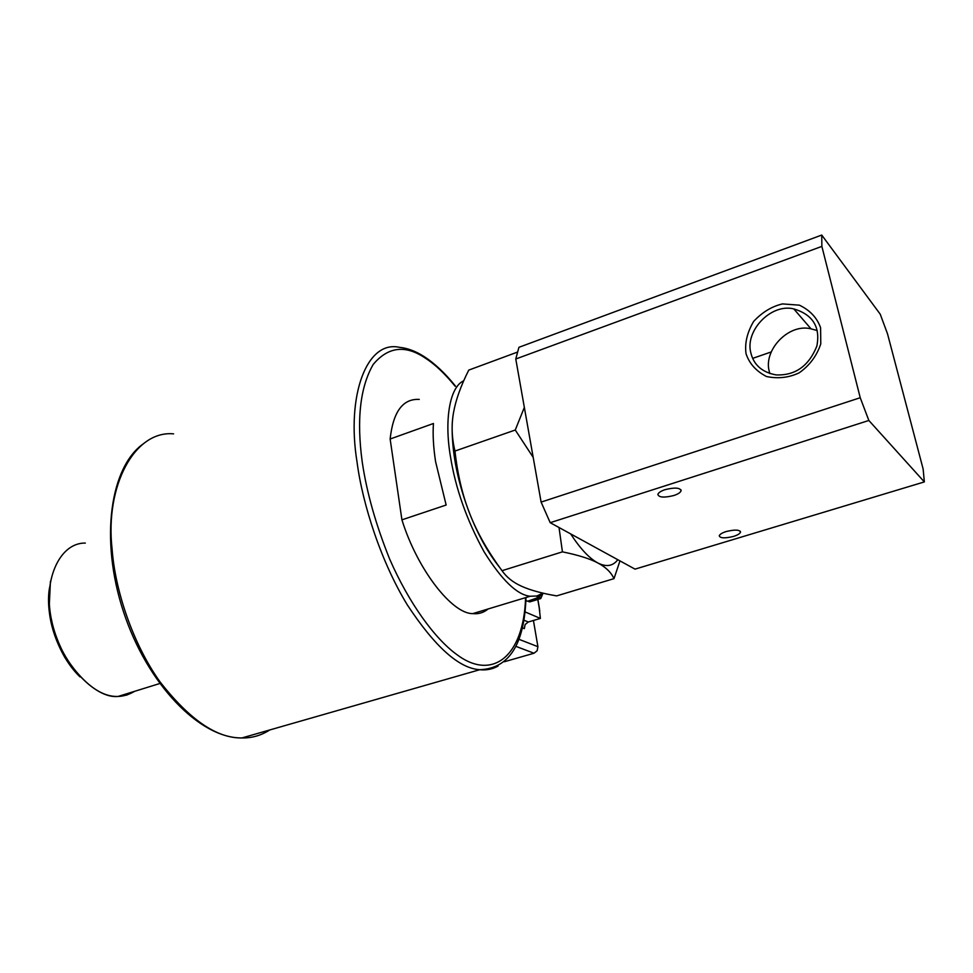 <?xml version="1.0" encoding="UTF-8"?>
<svg xmlns="http://www.w3.org/2000/svg" width="973" height="973" viewBox="0 0 973 973"><rect width="100%" height="100%" fill="white"/><g stroke="black" fill="none" stroke-linecap="round" stroke-linejoin="round"><path stroke-width="1.46" d="M134.663 691.304C113.245 704.002 90.635 693.335 66.845 659.293C56.239 640.55 50.401 622.112 49.355 603.978L50.426 581.295L49.355 603.978C50.401 622.112 56.239 640.55 66.845 659.293L80.041 676.916C56.75 654.634 44.734 613.756 49.574 587.534L48.869 606.714C49.842 623.45 55.218 640.477 65.009 657.772L80.041 676.916C56.75 654.634 44.734 613.756 49.574 587.534L48.869 606.714C49.842 623.45 55.218 640.477 65.009 657.772L66.845 659.293C90.635 693.335 113.245 704.002 134.663 691.304L126.709 695.087L118.232 696.4L159.669 683.557M85.32 543.08C58.55 542.581 42.435 582.912 51.618 620.275C59.621 662.686 95.488 699.405 118.232 696.4M522.27 627.792L524.325 628.619L525.128 624.532L528.278 622.002L540.392 618.414L524.97 611.871M533.435 620.482L537.911 646.692L537.132 650.742L534.007 653.236L504.379 661.737M540.392 618.414L539.176 607.517M542.216 594.491L542.691 593.615M540.733 598.59L529.786 601.886L528.534 601.509L539.942 598.067L540.733 598.59L542.545 594.394M525.87 600.584L527.67 601.229L539.65 597.021L539.942 598.067M542.058 593.81C540.66 596.327 538.75 597.106 536.33 596.121L539.358 597.702M401.922 519.837L390.137 439.018L433.435 423.498C432.681 434.542 433.386 447.239 435.576 461.616L446.145 505.023L401.922 519.837C417.478 569.959 452.336 614.06 472.793 613.61C478.534 614.243 483.63 612.698 488.093 608.989M419.266 399.416C402.834 398.516 393.128 411.725 390.137 439.018M463.72 380.784C449.198 387.266 444.369 421.394 450.438 456.446C455.498 488.3 466.736 520.117 484.14 551.898C501.813 580.127 517.149 594.917 530.151 596.254L536.865 595.999L542.946 593.141M499.903 567.745C488.349 553.321 478.351 535.43 469.898 514.085C458.307 484.104 452.384 455.851 452.141 429.336M517.332 352.153L468.755 370.105C460.825 385.831 455.765 399.964 453.552 412.503C451.277 425.031 451.74 437.874 454.963 451.058C457.59 474.629 462.564 495.634 469.898 514.085C477.159 532.584 487.862 551.448 502.032 570.689C506.568 577.281 513.136 582.486 521.71 586.305C530.249 590.173 541.888 593.372 556.641 595.89L613.987 578.643C611.178 572.416 605.814 567.198 597.896 562.99C590.076 558.782 578.254 555.072 562.43 551.849L559.025 527.524M454.963 451.058L515.264 430.017L524.35 407.395M619.971 560.898L613.987 578.643M502.032 570.689L562.43 551.849M570.628 533.873C580.273 548.699 589.358 558.405 597.896 562.99C606.325 567.247 612.954 566.152 617.794 559.706L635.016 569.132L924.35 481.915L868.853 420.47L550.195 522.683L617.794 559.706M550.195 522.683L541.11 502.092L860.229 397.726L868.853 420.47M515.775 359.001L518.925 347.312L821.735 235.052L821.869 246.388L515.775 359.001L541.11 502.092M771.09 351.995L752.676 358.368M821.735 235.052L880.249 314.23L887.534 333.885L923.134 469.022L924.35 481.915M726.259 531.526C734.98 529.446 739.735 529.665 740.514 532.195C739.784 533.788 737.425 535.199 733.435 536.439C724.776 538.495 720.044 538.276 719.242 535.758C719.935 534.177 722.27 532.766 726.259 531.526M665.143 489.638C674.824 487.278 680.151 487.655 681.1 490.769C680.358 492.606 677.901 494.199 673.742 495.537C664.145 497.884 658.843 497.507 657.845 494.406C658.563 492.581 660.995 491 665.143 489.638M860.229 397.726L821.869 246.388M746.023 353.661C744.613 343.201 747.155 332.462 753.637 321.431C762.26 312.199 771.881 306.361 782.511 303.917L799.405 305.169C810.01 310.265 817.065 317.794 820.592 327.743L820.774 343.895C816.736 355.96 809.512 365.605 799.125 372.854C788.884 377.694 777.999 378.923 766.493 376.515C756.106 371.139 749.283 363.525 746.023 353.661M750.901 353.065C753.82 365.021 762.2 372.294 776.028 374.897C795.123 375.724 808.733 366.152 816.834 346.169C820.543 327.037 812.869 314.62 793.798 308.903C770.981 303.15 744.6 331.063 750.901 353.065M817.235 330.577L811.02 328.838C788.775 323.097 763.1 350.11 769.302 371.54L769.862 373.596M533.204 457.395L515.264 430.017M528.278 622.002L523.815 620.154M515.812 646.327L534.007 653.236M537.911 646.692L518.84 639.261M537.789 599.477L539.76 610.935M173.583 433.861C134.529 430.163 104.877 486.099 112.102 549.161C115.057 589.808 132.535 643.408 160.01 681.842C189.577 719.692 216.87 738.385 241.9 737.948C251.849 738.154 261.165 735.479 269.825 729.932M455.486 386.135C445.135 373.194 434.517 363.233 423.62 356.264C415.349 351.058 407.298 348.079 399.465 347.337C366.772 339.881 346.169 395.439 357.055 462.139C362.649 504.926 381.452 562.625 407.395 605.011C435.016 646.899 459.159 668.475 479.798 669.704C486.342 670.421 492.447 669.205 498.091 666.067M455.169 386.257C444.843 373.644 435.004 364.328 425.639 358.332C405.546 344.564 388.057 346.619 373.17 364.498C360.119 387.157 356.471 419.667 362.236 462.005C366.687 492.362 375.858 524.788 389.747 559.28C409.219 603.722 434.943 638.714 456.714 654.501C492.302 681.38 523.802 656.544 525.59 597.629M537.862 599.453L539.443 608.611M543.7 593.311L541.912 593.858M144.15 443.226C110.229 466.091 99.477 539.006 123.462 611.652C147.215 684.238 199.842 738.434 241.9 737.948L479.798 669.704C509.001 668.56 524.398 644.491 525.992 597.507M530.151 596.254L472.793 613.61M740.307 531.282L740.514 532.195M680.869 489.65L681.1 490.769M811.02 328.838L793.798 308.903"/></g></svg>
